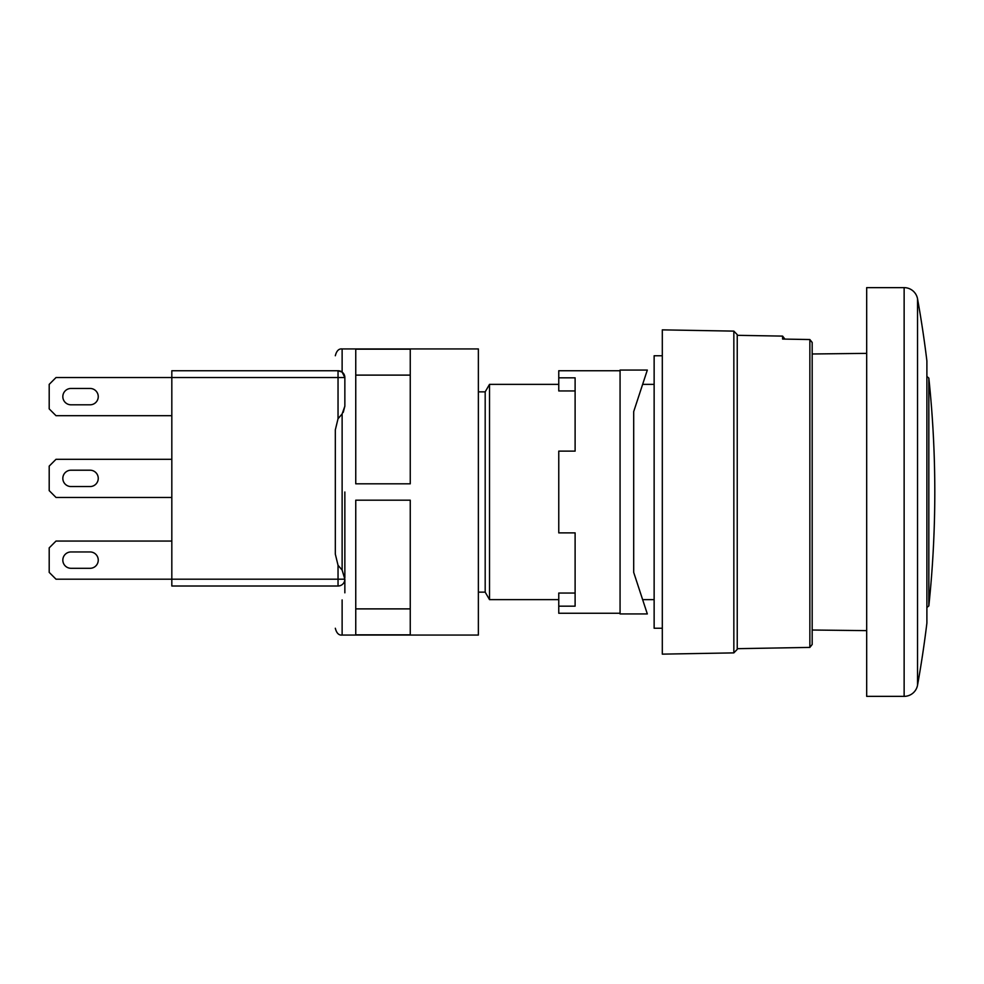 <?xml version="1.0" encoding="UTF-8"?>
<svg xmlns="http://www.w3.org/2000/svg" width="984" height="984" viewBox="0 0 984 984"><rect width="100%" height="100%" fill="white"/><g stroke="black" fill="none" stroke-linecap="round" stroke-linejoin="round"><path stroke-width="1.48" d="M917.543 685.159A13.628 13.628 0 0 1 904.136 696.364L904.136 287.635A13.628 13.628 0 0 1 917.543 298.841A1089.965 1089.965 0 0 1 926.891 360.931L926.891 623.069A1089.965 1089.965 0 0 1 917.543 685.159L917.543 298.841M928.834 378.09L928.834 605.91A1089.965 1089.965 0 0 0 928.834 378.09L926.891 376.466M812.181 630.018L866.683 630.633M812.181 353.982L866.683 353.367M904.136 287.635L866.683 287.635L866.683 696.364L904.136 696.364M812.181 342.543L809.857 339.541L812.181 342.432L812.181 644.483L809.857 647.411L737.237 648.677M809.857 339.541L784.924 339.099L782.6 336.11L782.6 339.062L809.857 339.541L809.857 647.411M733.843 331.116L737.237 334.646L737.237 649.354L733.843 652.884L662.306 654.139L662.306 329.861L733.843 331.116L733.843 652.884M662.306 355.753L654.139 355.753L654.139 628.247L662.306 628.247M478.372 391.853L485.186 391.853L489.515 384.363L489.515 599.637L558.764 599.637M485.186 391.853L485.186 592.147L489.515 599.637M90.073 568.297A8.18 8.18 0 0 0 98.252 560.117A8.18 8.18 0 0 0 90.073 551.95L70.996 551.95A8.18 8.18 0 0 0 62.828 560.117A8.18 8.18 0 0 0 70.996 568.297L90.073 568.297A8.18 8.18 0 0 0 98.252 560.117A8.18 8.18 0 0 0 90.073 551.95A8.18 8.18 0 0 1 98.252 560.117A8.18 8.18 0 0 1 90.073 568.297M90.073 404.805A8.18 8.18 0 0 0 98.252 396.626A8.18 8.18 0 0 0 90.073 388.459L70.996 388.459A8.18 8.18 0 0 0 62.828 396.626A8.18 8.18 0 0 0 70.996 404.805L90.073 404.805A8.18 8.18 0 0 0 98.252 396.626A8.18 8.18 0 0 0 90.073 388.459A8.18 8.18 0 0 1 98.252 396.626A8.18 8.18 0 0 1 90.073 404.805M90.073 486.551A8.18 8.18 0 0 0 98.252 478.372A8.18 8.18 0 0 0 90.073 470.204L70.996 470.204A8.18 8.18 0 0 0 62.828 478.372A8.18 8.18 0 0 0 70.996 486.551L90.073 486.551A8.18 8.18 0 0 0 98.252 478.372A8.18 8.18 0 0 0 90.073 470.204A8.18 8.18 0 0 1 98.252 478.372A8.18 8.18 0 0 1 90.073 486.551M410.254 500.179L355.753 500.179L355.753 634.828L410.254 634.828L410.254 500.179M410.254 349.172L355.753 349.172L355.753 483.821L410.254 483.821L410.254 349.172M344.855 592.823L344.855 579.195A6.814 6.814 0 0 1 338.041 586.009L171.819 586.009L171.819 579.195L338.041 579.195L338.041 586.009A6.814 6.814 0 0 0 344.855 579.195L342.124 570.043L342.124 413.957L338.041 418.692L338.041 377.548L344.855 377.548L342.124 372.1L342.124 348.939L478.372 348.939L478.372 635.061L342.124 635.061L342.124 599.92M342.124 413.957L344.855 406.171L343.244 412.37M171.819 541.052L56.014 541.052L49.2 547.867L49.2 572.38L56.014 579.195L171.819 579.195L171.819 370.747L338.041 370.747L342.124 372.1M70.996 551.95A8.18 8.18 0 0 0 62.828 560.117A8.18 8.18 0 0 0 70.996 568.297A8.18 8.18 0 0 1 62.828 560.117A8.18 8.18 0 0 1 70.996 551.95M70.996 388.459A8.18 8.18 0 0 0 62.828 396.626A8.18 8.18 0 0 0 70.996 404.805A8.18 8.18 0 0 1 62.828 396.626A8.18 8.18 0 0 1 70.996 388.459M171.819 415.703L56.014 415.703L49.2 408.889L49.2 384.363L56.014 377.548L338.041 377.548L338.041 370.747A6.814 6.814 0 0 1 344.855 377.548L344.855 406.171M171.819 497.449L56.014 497.449L49.2 490.635L49.2 466.108L56.014 459.307L171.819 459.307M70.996 470.204A8.18 8.18 0 0 0 62.828 478.372A8.18 8.18 0 0 0 70.996 486.551A8.18 8.18 0 0 1 62.828 478.372A8.18 8.18 0 0 1 70.996 470.204M338.041 418.692L335.323 429.885L335.323 554.115L338.041 565.308L342.124 570.043M335.323 370.747C335.323 350.808 335.323 350.808 335.323 370.747M335.323 586.009C335.323 641.875 335.323 641.875 335.323 586.009M410.254 375.113L355.753 375.113M410.254 608.887L355.753 608.887M344.855 577.829L344.855 492M558.764 377.831L575.111 377.831L575.111 451.127L575.111 390.956L558.764 390.956L558.764 370.747L620.068 370.747M633.696 411.619L633.696 572.38L633.696 411.619L647.324 370.058L620.068 370.058L620.068 613.942L647.324 613.942L633.696 572.38M575.111 451.127L558.764 451.127L558.764 532.873L575.111 532.873L575.111 606.169L575.111 532.873M620.068 613.253L558.764 613.253L558.764 606.169L575.111 606.169M558.764 606.169L558.764 593.044L575.111 593.044M344.855 579.195L338.041 579.195L338.041 565.308M344.855 377.548A6.814 6.814 0 0 0 338.041 370.747M342.124 441.521L342.124 542.319M335.323 355.753C336.553 350.845 338.816 348.57 342.124 348.939L342.124 360.452M342.124 599.969L342.124 635.061C338.816 635.43 336.553 633.155 335.323 628.247M928.834 605.91L926.891 607.534M642.626 599.637L654.139 599.637M478.372 592.147L485.186 592.147M782.6 336.11L737.237 335.323M489.515 384.363L558.764 384.363M642.626 384.363L654.139 384.363"/></g></svg>
